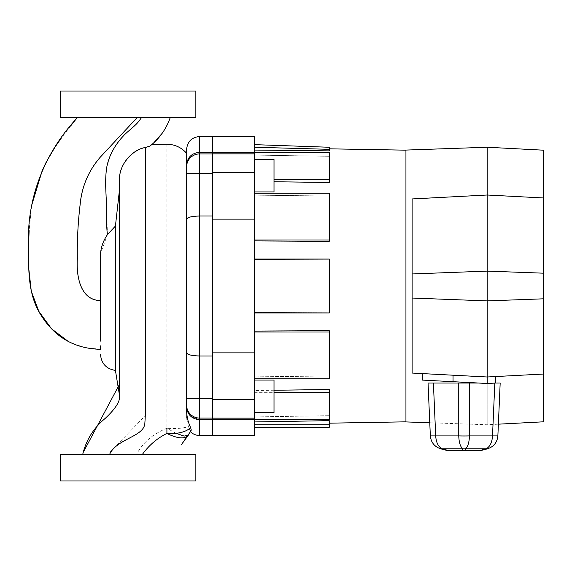 <?xml version="1.0" encoding="UTF-8"?>
<svg xmlns="http://www.w3.org/2000/svg" width="572" height="572" viewBox="0 0 572 572"><rect width="100%" height="100%" fill="white"/><g stroke="black" fill="none" stroke-linecap="round" stroke-linejoin="round"><path stroke-width="0.43" stroke-dasharray="2.86 2.15" d="M115.43 370.442L115.43 226.104L107.45 234.613L100.815 252.795M119.491 303.711L119.491 364.335M119.491 392.185L119.491 330.902M119.491 314.099L119.491 310.718M60.346 117.668L195.853 117.668M60.346 91.019L195.853 91.019M100.729 253.789L100.5 327.477M100.479 345.652L100.479 349.306L100.479 345.652M100.515 334.956L100.5 341.091M107.936 454.332L174.124 454.332L107.936 454.332L145.488 415.436M145.488 410.76L145.488 147.683C132.933 149.521 118.332 164.943 119.491 181.889L119.491 282.654M119.491 301.737L119.491 343.729M119.491 380.859L119.491 384.284M119.491 181.889L119.491 189.79L115.43 226.104M176.076 433.326L166.91 428.256C152.917 433.919 142.807 442.606 136.594 454.332M151.43 144.88L149.971 146.039L145.488 147.683M151.687 144.673L153.518 143.086M181.195 444.909L181.596 444.38M100.479 260.675L100.479 318.904L100.479 260.675M100.479 349.277L84.134 347.483L68.711 341.784M70.578 126.04L61.326 138.059M55.112 146.975L54.876 147.333M31.582 205.613L29.129 230.659M28.814 238.603L28.893 269.619M141.448 117.668L137.087 117.668L141.549 117.668L136.279 124.338L126.269 133.283C115.701 143.293 109.166 155.241 106.671 169.14C105.634 174.524 105.806 183.333 105.97 187.437L107.45 234.613M137.087 117.668L77.199 117.668L137.087 117.668M149.971 146.039L151.23 145.052M162.126 133.362L165.53 128.035M166.767 125.74L168.84 121.271M141.549 117.668L142.95 117.668M189.482 428.707L188.403 426.569C183.39 428.321 176.226 428.886 166.91 428.256L166.91 144.23M188.403 426.569L186.594 418.439L186.594 153.968L186.594 418.304M186.594 293.615L186.594 219.333C187.28 217.317 191.613 216.216 199.592 216.023L212.591 216.023L212.591 355.977L212.591 216.023M186.594 149.514L186.594 153.246M199.592 435.485L199.592 419.698L212.591 419.698L212.591 435.485L212.591 355.977L199.592 355.977L199.592 173.409L212.591 173.409L212.591 153.918L212.591 173.409M186.594 173.409L199.592 173.409L199.592 153.918A12.999 12.992 180 0 0 186.594 166.91L186.594 165.186C187.294 157.422 191.627 153.124 199.592 152.302L212.591 152.302L212.591 153.918L212.591 136.515L212.591 152.302M212.591 419.698L212.591 355.977M186.651 408.058L190.805 416.309L199.592 419.698L199.592 398.591L186.594 398.591L186.594 352.667C187.28 354.683 191.613 355.784 199.592 355.977L199.592 398.591L212.591 398.591M186.594 219.333L186.594 286M60.346 454.332L195.853 454.332M60.346 480.981L195.853 480.981M465.494 450.629L465.494 448.798A10.725 10.446 0 0 1 462.719 448.798L462.719 450.629L480.68 450.629L487.53 448.798A10.725 5.227 75 0 1 486.143 448.798L479.293 450.629M543.078 276.948L543.078 296.196L543.4 276.948M543.078 297.633L543.078 305.884L543.078 291.077L543.4 305.884L543.4 297.633M543.078 310.546L543.078 286.122L543.4 310.546M543.078 282.704L543.078 312.669L543.4 282.704M543.4 301.244L543.4 280.466L543.078 301.244M543.078 270.027L543.078 290.54L543.4 270.027M543.078 288.331L543.078 285.971L543.078 288.331M543.4 288.331L543.4 285.971L543.4 288.331M542.914 421.814L542.914 365.615L542.914 421.814L543.4 421.814L543.4 150.186L542.914 150.186L542.914 197.955L543.4 197.955L487.18 195.009L412.112 198.942L412.112 373.058L487.18 376.991L495.781 376.54L487.18 376.991L422.279 373.587L487.18 376.991L487.18 424.76L487.18 147.24M405.941 421.921L405.941 150.078M422.279 373.587L422.279 380.087L487.18 383.49L495.781 383.04L487.18 383.49L495.781 383.04L495.781 376.54M542.914 365.615L543.4 365.615L543.4 374.045L487.18 376.991L487.18 383.49L478.585 383.04L487.18 383.49M543.078 287.416L543.078 310.932L543.4 287.416M543.078 277.999L543.078 310.932L543.4 277.999M543.4 197.955L543.4 206.385L542.914 206.385L542.914 150.186M542.914 374.045L543.4 374.045M542.914 197.955L542.914 206.385M543.078 281.41L543.078 270.778L543.078 285.585L543.4 270.778L543.4 281.41M543.4 310.317L543.4 306.921M543.078 276.755L543.4 284.041L543.078 276.755M543.078 300.851L543.4 291.884L543.078 300.851M543.078 310.317L543.078 306.921M543.078 296.332L543.078 303.653L543.4 296.332M453.031 381.696L453.031 375.196M478.585 383.04L428.042 383.04L430.344 435.907L435.707 435.907L433.397 383.04M494.823 383.09L492.513 435.907L497.869 435.907L500.178 383.04M448.927 450.629L442.077 448.798A10.725 5.227 105 0 1 440.69 448.798L447.533 450.629L462.719 450.629M469.469 383.04L469.469 435.907L492.513 435.907C492.099 442.428 489.975 446.725 486.143 448.798L465.494 448.798C467.882 446.725 469.204 442.428 469.469 435.907A10.725 0.543 0 0 1 458.751 435.907C459.016 442.428 460.338 446.725 462.719 448.798L442.077 448.798C438.245 446.725 436.121 442.428 435.707 435.907L458.751 435.907L458.751 383.04M254.511 412.541L254.511 396.296L254.511 412.541L254.511 396.296L254.511 412.541L274.009 412.541L274.009 380.051L274.009 396.296L274.009 380.051L254.511 380.051L254.511 396.296L254.511 380.051M254.511 191.949L254.511 175.704L254.511 191.949L254.511 175.704L254.511 191.949L274.009 191.949L274.009 159.459L274.009 175.704L274.009 159.459L254.511 159.459L254.511 175.704L254.511 159.459M254.511 286L254.511 150.064L254.511 286M405.941 286L405.941 421.836L405.941 286M329.25 286L329.25 312.176L254.511 312.419L329.25 312.176L329.25 259.824L254.511 259.581L329.25 259.824L329.25 286M254.511 312.419L254.511 331.081L329.25 330.659L329.25 375.997L254.511 376.848L329.25 375.997L329.25 330.659L329.25 332.025L254.511 332.025L254.511 312.419M254.511 376.848L254.511 390.512L329.25 389.525L329.25 415.701L254.511 416.931L329.25 415.701L329.25 389.525L329.25 392.685L254.511 392.685L254.511 332.025L254.511 376.848M274.009 390.254L254.511 390.512L254.511 419.655L254.511 392.685L274.009 392.685M254.511 416.931L254.511 421.936L329.25 420.656L329.25 424.76L254.511 424.76L254.511 416.931M254.511 435.549L254.511 136.451M254.511 424.76L254.511 421.936M254.511 331.081L254.511 332.025M254.511 147.24L254.511 150.064L254.511 144.644L254.511 147.24L329.25 149.328L329.25 147.254M254.511 239.975L329.25 239.975L329.25 196.003L329.25 241.341L254.511 240.919M254.511 195.152L329.25 196.003L254.511 195.152M274.009 179.315L329.25 179.315L329.25 156.299L329.25 182.475L274.009 181.746M254.511 155.069L329.25 156.299L254.511 155.069M329.25 149.328L329.25 150.872L329.25 148.827L329.25 150.872L254.511 150.064M254.511 152.231L212.591 152.231L212.591 136.451M212.591 152.231L212.591 435.549M254.511 219.133L212.591 219.133M254.511 352.867L212.591 352.867M254.511 419.769L212.591 419.769M329.25 156.299L329.25 152.345L329.25 156.299M329.25 196.003L329.25 193.257L329.25 196.003M254.511 259.03L329.25 259.03L329.25 312.97L329.25 312.176L329.25 312.97L254.511 312.97M329.25 332.025L329.25 378.743L329.25 375.997L329.25 378.743L254.511 378.743M329.25 392.685L329.25 419.655L329.25 415.701L329.25 419.655L254.511 419.655M329.25 427.356L329.25 424.76M329.25 239.975L329.25 193.257L254.511 193.257M329.25 179.315L329.25 152.345L254.511 152.345M186.594 405.09A12.999 12.992 180 0 0 199.592 418.082L212.591 418.082M199.592 136.515L199.592 153.918L212.591 153.918M254.511 172.723L212.591 172.723M254.511 153.854L212.591 153.854M254.511 399.277L212.591 399.277M254.511 418.146L212.591 418.146M188.26 435.306L187.916 435.8M429.772 422.751L487.18 424.76L498.384 424.174"/><path stroke-width="0.86" d="M195.853 454.332L60.346 454.332L60.346 480.981L195.853 480.981L195.853 454.332M212.591 136.515L199.592 136.515L199.592 419.698C192.213 419.04 187.902 415.165 186.651 408.058L186.594 165.186C187.294 157.422 191.627 153.124 199.592 152.302L212.591 152.302M212.591 216.023L199.592 216.023C191.606 216.216 187.273 217.317 186.594 219.333M119.491 301.737L119.491 189.711L115.43 226.033L115.43 370.442L119.491 395.352M119.491 364.335L119.491 392.185M119.491 330.902L119.491 314.099M119.491 310.718L119.491 303.711M60.346 117.668L60.346 91.019L195.853 91.019L195.853 117.668L60.346 117.668M100.5 341.091L100.479 260.675C99.771 251.144 102.066 242.485 107.372 234.699L115.43 226.033M100.5 327.477L100.515 334.956M82.74 454.332C86.129 440.004 93.629 428.013 105.241 418.368C117.668 406.756 119.927 400.057 119.476 396.632L119.491 181.052C118.397 164.336 132.94 149.199 145.488 147.49L145.488 390.597C145.788 402.18 145.574 413.12 144.838 423.416C143.915 436.829 116.767 438.617 109.631 454.332M119.491 343.729L119.491 380.859M119.491 384.284L83.04 452.702M119.491 189.711L119.491 181.052M119.491 282.654L119.491 189.79M145.488 415.436L145.488 410.76M149.971 146.039L145.488 147.49M142.435 454.332C148.97 445.252 157.128 438.288 166.91 433.433C177.542 438.645 184.656 439.267 188.26 435.306L181.195 444.909M181.596 444.38L190.669 431.345L189.482 428.707M186.594 406.814L186.651 408.058C186.408 415.093 187.745 421.621 190.655 427.649L191.277 430.072L190.526 431.61M191.277 430.072L188.26 435.306L184.12 436.093L176.076 433.326M100.815 252.795L100.729 253.789M100.479 349.306C75.004 348.713 55.355 337.616 41.534 316.009C28.064 295.846 28.464 270.871 28.6 247.597C26.155 199.664 43.93 154.068 76.069 119.105L70.578 126.04M61.326 138.059L55.112 146.975M54.876 147.333L46.139 162.276M46.053 162.448L42.235 170.549L31.582 205.613M29.129 230.659L28.814 238.603M28.893 269.619L31.267 291.134L38.817 311.34L51.523 328.786L68.711 341.784M107.372 234.699C106.085 221.636 106.8 217.038 106.278 204.433C106.292 191.82 104.826 184.441 106.378 169.512C108.265 156.628 114.586 144.745 125.332 133.862C137.266 123.473 136.694 124.26 141.448 117.668L142.95 117.668M137.087 117.668L100.443 156.985C88.574 170.52 81.796 186.479 80.109 204.855C77.985 222.558 77.056 240.433 77.327 258.48C76.383 274.61 79.344 300.1 100.479 300.565C80.13 300.472 76.147 275.203 77.334 258.994C77.056 240.934 77.949 223.094 80.016 205.47C81.567 187.216 88.252 171.2 100.071 157.407L137.087 117.668M76.069 119.105L77.199 117.668M168.84 121.271L170.213 117.668C166.159 129.093 159.502 138.481 150.229 145.846M151.23 145.052L151.644 144.709M151.816 144.566L166.91 144.23C174.775 144.38 181.331 147.383 186.594 153.246M153.518 143.086L162.126 133.362M165.53 128.035L166.767 125.74M190.655 427.649C185.75 432.146 177.835 434.077 166.91 433.433L166.91 428.256M212.591 398.591L186.594 398.591L186.594 352.667C187.273 354.683 191.606 355.784 199.592 355.977L212.591 355.977M186.594 286L186.594 293.615M212.591 153.918L199.592 153.918A12.999 12.992 180 0 0 186.594 166.91L186.594 149.514C187.366 141.62 191.692 137.287 199.592 136.515M212.591 435.485L199.592 435.485L199.592 419.698L212.591 419.698M500.178 383.04L495.781 383.04L500.178 383.04L497.869 435.907C497.197 442.428 493.743 446.725 487.53 448.798L480.68 450.629L447.533 450.629L440.69 448.798C434.47 446.725 431.023 442.428 430.344 435.907L428.042 383.04L478.585 383.04M469.469 383.04L469.469 435.907C469.204 442.428 467.882 446.725 465.494 448.798A10.725 10.446 180 0 1 462.719 448.798C460.338 446.725 459.016 442.428 458.751 435.907L458.751 383.04M479.293 450.629L486.143 448.798C489.975 446.725 492.099 442.428 492.513 435.907L469.469 435.907A10.725 0.543 180 0 1 464.106 435.978A10.725 0.543 180 0 1 458.751 435.907L435.707 435.907C436.121 442.428 438.245 446.725 442.077 448.798A10.725 5.227 105 0 1 440.69 448.798C434.47 446.725 431.023 442.428 430.344 435.907L435.707 435.907L433.397 383.04M412.112 273.959L412.112 198.942L487.18 195.009L543.4 197.955L543.4 150.186L487.18 147.24L487.18 271.107L412.112 273.959L412.112 298.041L487.18 300.893L487.18 376.991L543.4 374.045L543.4 421.814L498.384 424.174M487.18 147.24L405.941 150.078L405.941 421.921L429.772 422.751M412.112 298.041L412.112 373.058L487.18 376.991L487.18 383.49L453.031 381.696L453.031 375.196M543.4 197.955L543.4 273.18L487.18 271.107L487.18 300.893L543.4 298.82L543.4 374.045M543.4 273.18L543.4 298.82M453.031 381.696L422.279 380.087L422.279 373.587M487.18 383.49L495.781 383.04L495.781 376.54M465.494 450.629L465.494 448.798L486.143 448.798A10.725 5.227 75 0 0 487.53 448.798C493.743 446.725 497.197 442.428 497.869 435.907L492.513 435.907L494.823 383.09M254.511 380.051L274.009 380.051L274.009 412.541L254.511 412.541M254.511 159.459L274.009 159.459L274.009 191.949L254.511 191.949M254.511 259.03L329.25 259.03L329.25 312.97L254.511 312.97M254.511 286L254.511 352.867L212.591 352.867L212.591 136.451L254.511 136.451L254.511 286M254.511 332.025L329.25 332.025L329.25 330.659L254.511 331.081M274.009 392.685L329.25 392.685L329.25 389.525L274.009 390.254M254.511 424.76L329.25 424.76L329.25 420.656L254.511 421.936M254.511 419.769L212.591 419.769L212.591 435.549L254.511 435.549L254.511 352.867M254.511 150.064L329.25 150.872L329.25 149.328L254.511 147.24M274.009 181.746L329.25 182.475L329.25 179.315L274.009 179.315M254.511 240.919L329.25 241.341L329.25 239.975L254.511 239.975M254.511 152.231L212.591 152.231M254.511 219.133L212.591 219.133M212.591 419.769L212.591 352.867M254.511 144.644L329.25 147.254L329.25 149.328M329.25 179.315L329.25 152.345L254.511 152.345M329.25 239.975L329.25 193.257L254.511 193.257M329.25 332.025L329.25 378.743L254.511 378.743M329.25 392.685L329.25 419.655L254.511 419.655M329.25 424.76L329.25 427.356L254.511 427.356M186.594 173.409L212.591 173.409M186.594 405.09A12.999 12.992 180 0 0 199.592 418.082L212.591 418.082M462.719 450.629L462.719 448.798L442.077 448.798L448.927 450.629M254.511 153.854L212.591 153.854M254.511 172.723L212.591 172.723M254.511 418.146L212.591 418.146M254.511 399.277L212.591 399.277M115.43 370.442C106.249 368.911 101.265 363.513 100.479 354.24M188.26 435.306L187.916 435.8M199.592 435.485C196.053 435.435 193.014 434.184 190.462 431.738M405.941 421.836L329.25 423.173M405.941 150.164L329.25 148.827"/></g></svg>
